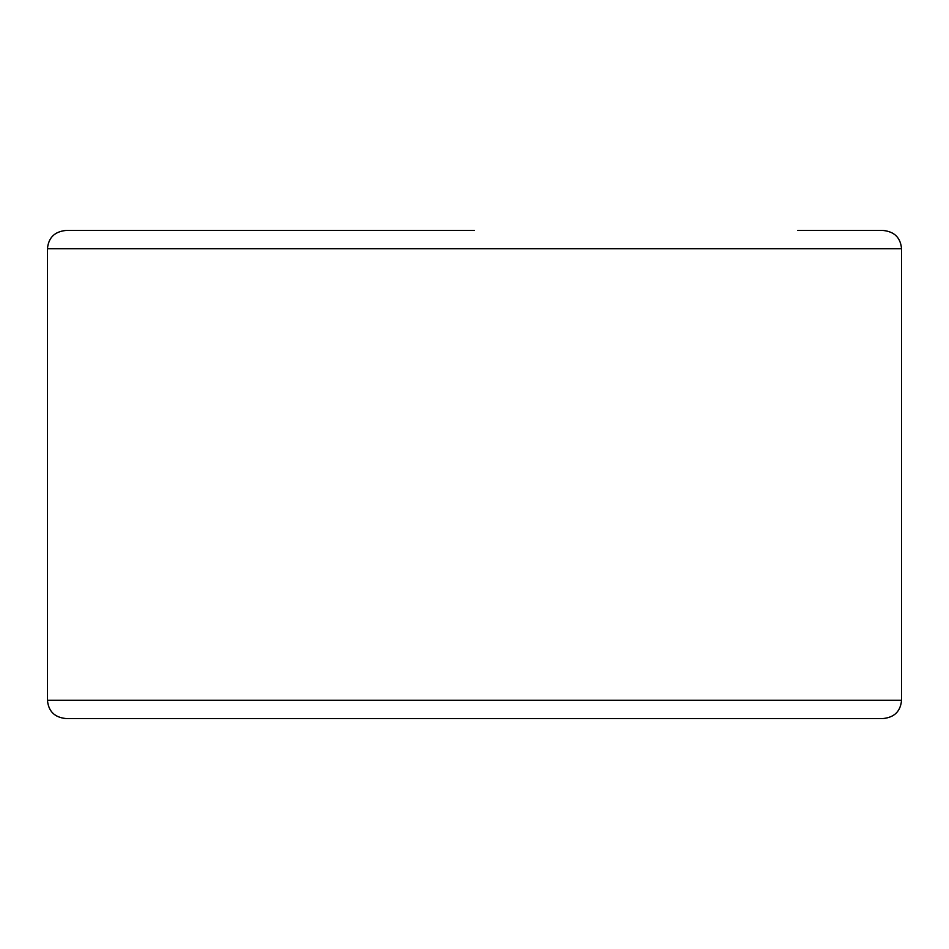 <?xml version="1.0" encoding="UTF-8"?>
<svg xmlns="http://www.w3.org/2000/svg" width="949" height="949" viewBox="0 0 949 949"><rect width="100%" height="100%" fill="white"/><g stroke="black" fill="none" stroke-linecap="round" stroke-linejoin="round"><path stroke-width="1.42" d="M901.55 700.232L47.45 700.232C48.435 711.24 54.532 717.337 65.754 718.523L883.246 718.523C894.468 717.337 900.565 711.24 901.55 700.232L901.55 248.768C900.565 237.76 894.468 231.663 883.246 230.477L797.836 230.477M474.5 718.523L151.164 718.523M47.45 700.232L47.45 248.768C48.435 237.76 54.532 231.663 65.754 230.477L474.5 230.477M47.45 248.768L901.55 248.768"/></g></svg>
